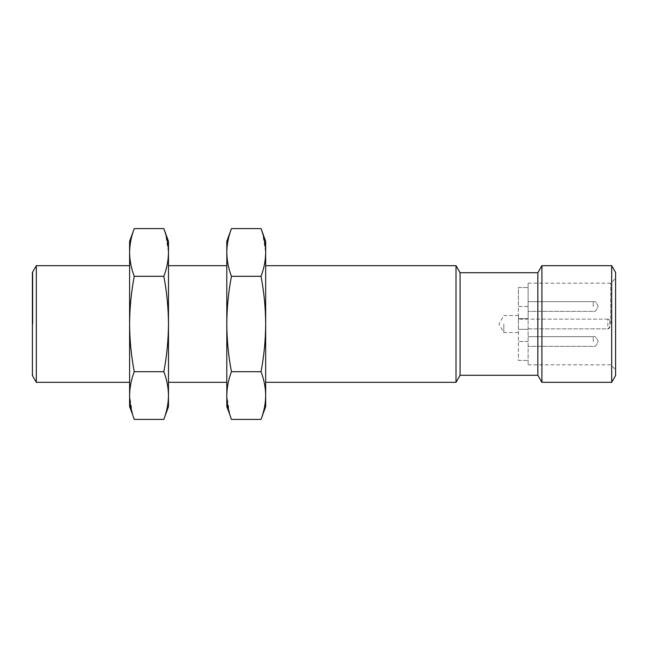 <?xml version="1.0" encoding="UTF-8"?>
<svg xmlns="http://www.w3.org/2000/svg" width="648" height="648" viewBox="0 0 648 648"><rect width="100%" height="100%" fill="white"/><g stroke="black" fill="none" stroke-linecap="round" stroke-linejoin="round"><path stroke-width="0.49" stroke-dasharray="3.24 2.43" d="M265.68 241.38L265.68 406.62M456.014 265.68L456.014 382.32M460.08 272.727L460.08 375.273M261.031 419.402C264.028 411.521 265.575 403.574 265.68 395.547C265.575 387.528 264.028 379.582 261.031 371.701C264.028 355.938 265.575 340.038 265.68 324C265.575 307.962 264.028 292.062 261.031 276.299C264.028 268.418 265.575 260.472 265.68 252.453L262.618 233.337M537.84 272.727L537.84 375.273M231.449 228.598C228.452 236.48 226.905 244.426 226.8 252.453C226.905 260.472 228.452 268.418 231.449 276.299L261.031 276.299M231.449 276.299C228.452 292.062 226.905 307.962 226.8 324C226.905 340.038 228.452 355.938 231.449 371.701L261.031 371.701M231.449 371.701C228.452 379.582 226.905 387.528 226.8 395.547L229.862 414.663M541.906 265.68L541.906 382.32M226.8 406.62L226.8 241.38M611.672 265.68L611.672 382.32M226.8 324L226.8 265.68L226.8 324M615.6 272.484L615.6 375.516M168.48 241.38L168.48 406.62M615.6 324L615.6 278.316L615.6 324M610.74 324L610.74 283.176L610.74 324M163.831 419.402C166.828 411.521 168.375 403.574 168.48 395.547C168.375 387.528 166.828 379.582 163.831 371.701C166.828 355.938 168.375 340.038 168.48 324C168.375 307.962 166.828 292.062 163.831 276.299C166.828 268.418 168.375 260.472 168.48 252.453L165.418 233.337M528.12 328.86L607.824 328.86L609.768 326.916L609.768 321.084L607.824 319.14L528.12 319.14L528.12 283.176L528.12 364.824L528.12 318.654L528.12 319.14L518.4 319.14L607.824 319.14A1.944 1.944 0 0 1 609.768 321.084L609.768 326.916A1.944 1.944 0 0 1 607.824 328.86L528.12 328.86M134.249 228.598C131.252 236.48 129.705 244.426 129.6 252.453C129.705 260.472 131.252 268.418 134.249 276.299L163.831 276.299M134.249 276.299C131.252 292.062 129.705 307.962 129.6 324C129.705 340.038 131.252 355.938 134.249 371.701L163.831 371.701M134.249 371.701C131.252 379.582 129.705 387.528 129.6 395.547L132.662 414.663M528.12 306.504L528.12 287.55L528.12 318.654L528.12 306.504L518.4 306.504L518.4 318.654L528.12 318.654L518.4 318.654L528.12 318.654L518.4 318.654L518.4 287.55L528.12 287.55L518.4 287.55L518.4 306.504L528.12 306.504M129.6 406.62L129.6 241.38M518.4 329.346L518.4 318.654L518.4 329.346L528.12 329.346L518.4 329.346L528.12 329.346L518.4 329.346L518.4 341.496L518.4 329.346M518.4 360.45L528.12 360.45L518.4 360.45L518.4 341.496L518.4 360.45M129.6 324L129.6 265.68L129.6 324M518.4 324L518.4 315.495L518.4 324M36.329 382.32L36.329 265.68M503.82 324L503.82 332.505L503.82 324M32.4 375.516L32.4 272.484M32.4 324L32.4 272.816L32.4 324M32.886 324L32.886 272.816L32.886 324M609.768 326.916A1.944 1.944 0 0 1 607.824 328.86L607.824 319.14A1.944 1.944 0 0 1 609.768 321.084M593.244 341.496L593.244 336.636L593.244 341.496M593.244 306.504L593.244 301.644L593.244 306.504M528.12 341.496L518.4 341.496L528.12 341.496M528.12 364.824L610.74 364.824L615.6 369.684M528.12 283.176L610.74 283.176L615.6 278.316M593.244 336.636L528.12 336.636L593.244 336.636C594.929 335.834 596.549 337.43 598.104 341.431C596.476 345.538 594.856 347.174 593.244 346.356L528.12 346.356L593.244 346.356C594.856 347.174 596.476 345.538 598.104 341.431C596.549 337.43 594.929 335.834 593.244 336.636M593.244 301.644L528.12 301.644L593.244 301.644C594.929 300.842 596.549 302.446 598.104 306.439C596.476 310.546 594.856 312.182 593.244 311.364L528.12 311.364L593.244 311.364C594.856 312.182 596.476 310.546 598.104 306.439C596.549 302.446 594.929 300.842 593.244 301.644M518.4 315.495L503.82 315.495L498.911 324L503.82 332.505L518.4 332.505M32.886 272.816L32.4 272.816M32.886 375.184L32.4 375.184M32.886 273.942L32.4 273.942M32.886 374.058L32.4 374.058"/><path stroke-width="0.97" d="M460.08 375.273L460.08 272.727L537.84 272.727L537.84 375.273L460.08 375.273L456.014 382.32L456.014 265.68L265.68 265.68M265.68 252.453L265.68 241.38L261.031 228.598C264.028 236.48 265.575 244.426 265.68 252.453C265.575 260.472 264.028 268.418 261.031 276.299C264.028 292.062 265.575 307.962 265.68 324L265.68 252.453M261.031 419.402L265.68 406.62L265.68 324C265.575 340.038 264.028 355.938 261.031 371.701C264.028 379.582 265.575 387.528 265.68 395.547C265.575 403.574 264.028 411.521 261.031 419.402L231.449 419.402C228.452 411.521 226.905 403.574 226.8 395.547C226.905 387.528 228.452 379.582 231.449 371.701C228.452 355.938 226.905 340.038 226.8 324C226.905 307.962 228.452 292.062 231.449 276.299C228.452 268.418 226.905 260.472 226.8 252.453C226.905 244.426 228.452 236.48 231.449 228.598L261.031 228.598L262.618 233.337M261.031 276.299L231.449 276.299M261.031 371.701L231.449 371.701M229.862 414.663L226.8 406.62L226.8 241.38L231.449 228.598M537.84 375.273L541.906 382.32L541.906 265.68L537.84 272.727M611.672 265.68L615.6 272.484L615.6 375.516L611.672 382.32L611.672 265.68L541.906 265.68M168.48 252.453L168.48 241.38L163.831 228.598C166.828 236.48 168.375 244.426 168.48 252.453C168.375 260.472 166.828 268.418 163.831 276.299C166.828 292.062 168.375 307.962 168.48 324L168.48 252.453M163.831 419.402L168.48 406.62L168.48 324C168.375 340.038 166.828 355.938 163.831 371.701C166.828 379.582 168.375 387.528 168.48 395.547C168.375 403.574 166.828 411.521 163.831 419.402L134.249 419.402C131.252 411.521 129.705 403.574 129.6 395.547C129.705 387.528 131.252 379.582 134.249 371.701C131.252 355.938 129.705 340.038 129.6 324C129.705 307.962 131.252 292.062 134.249 276.299C131.252 268.418 129.705 260.472 129.6 252.453C129.705 244.426 131.252 236.48 134.249 228.598L163.831 228.598L165.418 233.337M163.831 276.299L134.249 276.299M163.831 371.701L134.249 371.701M132.662 414.663L129.6 406.62L129.6 241.38L134.249 228.598M129.6 265.68L36.329 265.68L36.329 382.32L129.6 382.32M36.329 265.68L32.4 272.484L32.4 375.516L36.329 382.32M456.014 382.32L265.68 382.32M460.08 272.727L456.014 265.68M611.672 382.32L541.906 382.32M226.8 265.68L168.48 265.68M226.8 382.32L168.48 382.32"/></g></svg>
